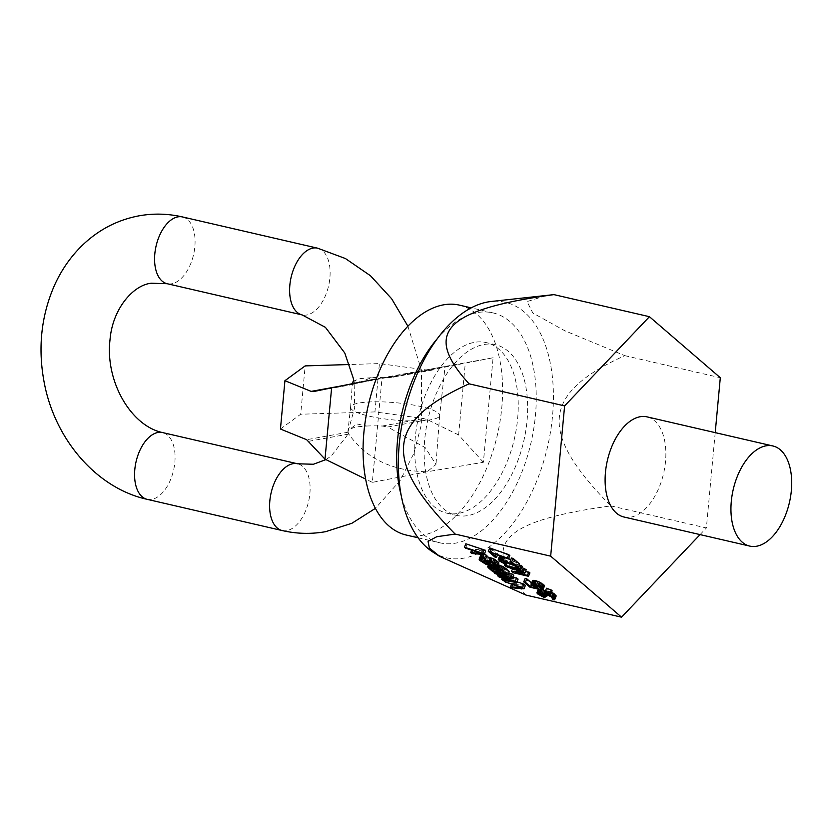 <?xml version="1.0" encoding="UTF-8"?>
<svg xmlns="http://www.w3.org/2000/svg" width="833" height="833" viewBox="0 0 833 833"><rect width="100%" height="100%" fill="white"/><g stroke="black" fill="none" stroke-linecap="round" stroke-linejoin="round"><path stroke-width="0.62" stroke-dasharray="4.17 3.12" d="M493.084 357.763L382.035 377.859L372.341 482.359L427.11 471.78L483.39 462.263L493.084 357.763L392.072 377.37L432.265 370.091L428.11 370.206L379.411 363.584L349.589 364.521M483.39 462.263L458.619 434.951L465.241 363.604M459.41 305.138A117.984 66.224 103 0 1 501.789 407.608A117.984 66.224 -77 0 1 406.265 535.046M382.035 377.859L376.214 379.005M372.341 482.359L365.625 479.069M280.45 429.016L300.692 414.23L305.17 365.895M458.619 434.951L427.662 419.77L423.622 418.541L374.933 411.919L379.411 363.584M374.933 411.919L300.692 414.23M371.226 377.713L360.158 378.609L354.441 380.743L360.699 381.993L371.226 377.713A45.149 8.767 5.3 0 1 386.72 377.703L392.312 377.328L438.106 368.196C444.02 366.926 451.528 365.343 436.742 367.978L445.061 366.614L439.647 415.532A44.722 8.684 5.3 0 0 439.647 415.469A44.722 8.684 5.3 0 0 409.159 404.349A44.722 8.684 5.3 0 0 359.054 403.037A44.722 8.684 -174.7 0 0 350.589 407.212L347.923 431.338A45.149 8.767 -174.7 0 1 349.964 429.078L355.67 426.933L366.749 426.038L356.805 423.935L349.964 429.078M350.589 407.212A44.722 8.684 -174.7 0 0 350.589 407.275A44.722 8.684 -174.7 0 0 381.066 418.395A44.722 8.684 -174.7 0 0 431.182 419.707A44.722 8.684 5.3 0 0 439.647 415.532M347.923 431.338A45.149 8.767 -174.7 0 0 348.048 432.223L348.756 434.045C366.01 458.483 392.124 471.061 427.11 471.78L435.982 464.491L425.226 447.592L387.699 426.996L427.662 419.77M366.749 426.038A45.149 8.767 5.3 0 1 382.243 426.027L387.699 426.996M436.742 367.978L313.406 391.604M338.708 386.387L352.526 383.888L353.359 384.377L352.526 383.888A45.149 8.767 -174.7 0 1 352.463 383.68M353.796 381.139A45.149 8.767 -174.7 0 1 354.441 380.743M418.051 537.774L439.897 542.824A117.984 66.224 -77 0 0 535.432 415.386A117.984 66.224 103 0 0 493.053 312.916A117.984 66.224 103 0 0 437.44 338.521M439.897 542.824A117.984 66.224 -77 0 1 401.173 495.406M415.313 437.127A87.538 49.126 103 0 0 446.759 513.159A87.538 49.126 103 0 0 517.637 418.603A87.538 49.126 -77 0 0 486.191 342.582A87.538 49.126 -77 0 0 415.313 437.127M495.614 344.758A87.538 49.126 -77 0 0 424.736 439.303A87.538 49.126 103 0 0 456.182 515.335A87.538 49.126 103 0 0 527.05 420.79A87.538 49.126 -77 0 0 495.614 344.758L486.191 342.582M433.035 552.154A131.114 73.585 103 0 0 464.012 558.11A131.114 73.585 103 0 0 552.248 418.864A131.114 73.585 103 0 0 490.97 301.515M526.05 595.106C479.735 544.272 500.872 521.021 610.87 505.891C538.41 432.535 541.231 393.52 624.802 355.649L564.639 330.67L532.818 313.01L527.06 301.567L547.385 295.215M624.802 355.649L720.306 377.724M610.87 505.891L706.374 527.976L715.214 432.629M700.064 534.599L706.374 527.976M516.981 581.83L505.683 578.071L522.718 584.318L511.889 583.423L512.993 584.37L525.415 585.401M513.118 576.8L502.768 573.718L513.722 575.332M508.713 573.062L495.448 569.262L496.541 570.209L509.4 573.875L499.102 572.417L500.56 573.666L513.784 577.644L503.122 575.874L504.215 576.821L518.105 579.102M498.207 564.722L495.833 564.868L492.126 563.316L489.263 563.118L489.606 564.233L493.99 568.012L509.338 571.553M486.628 556.642L485.493 556.382L488.242 558.735L490.2 559.193L488.555 557.777L494.583 560.088L496.635 562.056L494.792 562.327L485.858 559.568L483.161 557.444L482.859 556.569L483.661 556.642L481.807 555.59M480.537 555.809L482.848 558.412L487.503 560.984L495.885 563.264L498.852 563.15M484.514 553.685L482.786 553.216L485.347 555.424L486.972 555.798M465.855 543.782L482.89 550.019L472.061 549.134L473.165 550.072L485.587 551.102M551.55 592.201L545.677 590.316M542.575 589.785L540.544 589.139M538.368 589.212L539.763 591.034L544.792 593.919L546.281 594.377L541.585 591.565L540.367 589.91L548.114 593.075L546.615 591.576L547.656 591.243L551.508 592.711L553.841 594.512L554.476 595.47L553.716 595.637L554.622 596.428L556.038 596.407M546.542 588.223L552.133 590.784M525.154 578.446L531.36 583.798L539.857 585.755L534.713 582.152L534.411 581.278L535.817 581.257L541.242 583.662L542.741 585.162L541.689 585.495L542.793 586.442L544.49 586.255M532.558 580.507L533.078 581.778L537.306 584.599L531.558 582.933M521.75 567.429L510.15 563.472L522.229 566.263M519.323 564.899L505.787 561.775L507.432 563.191L523.884 568.72L512.909 567.908L514.555 569.324L529.903 572.875M525.644 571.199L516.72 569.137L526.248 569.72M499.644 555.861L501.216 557.839L506.245 560.724L507.734 561.192L506.818 560.401L501.716 557.038L503.09 556.777L519.667 564.066M511.462 558.016L516.575 562.421L510.785 559.672M508.546 558.61L503.476 556.288L499.706 555.83M489.71 547.927L496.281 553.591L497.915 553.966L492.438 549.249L509.806 555.569M494.854 567.512L491.158 564.128L495.073 565.034L499.425 568.575L494.854 567.512L494.302 568.856M498.769 565.545L501.935 566.617L506.277 570.157L501.383 569.022L497.905 566.034L498.769 565.545L497.363 568.97M623.917 517.001A51.386 28.843 103 0 0 665.515 461.503A51.386 28.843 103 0 0 647.064 416.875M505.683 578.071L504.663 580.539M512.993 584.37L511.577 587.786M511.889 583.423L511.462 584.464M522.718 584.318L521.312 587.734M506.776 579.018L505.371 582.444M502.768 573.718L501.362 577.144M504.215 576.821L502.809 580.237M503.122 575.874L502.237 578.019M513.784 577.644L512.368 581.07M500.56 573.666L499.154 577.092M499.102 572.417L498.238 574.51M509.4 573.875L507.984 577.29M496.541 570.209L495.135 573.635M495.448 569.262L494.386 571.844M495.833 564.868L494.427 568.283M495.146 564.472L494.25 566.638M495.791 564.628L494.917 566.752M496.551 564.462L495.562 566.856M497.353 564.524L496.374 566.898M493.99 568.012L492.574 571.428M489.606 564.233L488.19 567.648M489.013 563.525L488.325 565.19M489.263 563.118L488.398 565.211M490.023 562.952L489.013 565.388M490.824 563.014L489.752 565.597M492.126 563.316L491.064 565.899M493.292 563.702L492.272 566.18M491.376 564.524L490.189 567.398M499.425 568.575L498.009 571.99M495.947 565.586L494.542 569.001M495.073 565.034L493.667 568.46M494.052 564.576L492.647 567.991M492.897 564.191L491.48 567.606M492.241 564.035L490.835 567.46M491.449 563.972L490.033 567.388M491.158 564.128L489.752 567.554M499.748 565.774L498.342 569.189M497.978 565.482L496.562 568.897M497.686 565.638L496.281 569.064M497.905 566.034L496.728 568.908M501.383 569.022L500.872 570.261M506.277 570.157L504.871 573.583M502.809 567.169L501.393 570.595M501.935 566.617L500.518 570.043M500.914 566.159L499.498 569.574M485.493 556.382L484.431 558.964M498.28 563.472L496.864 566.898M497.343 563.493L495.927 566.909M495.885 563.264L494.479 566.69M490.991 562.14L489.575 565.555M489.179 561.598L487.763 565.024M487.503 560.984L486.097 564.41M485.462 560.057L484.056 563.472M484.088 559.276L482.671 562.692M482.848 558.412L481.432 561.827M481.203 556.996L479.787 560.422M480.61 556.288L479.204 559.703M482.557 555.694L481.963 557.152M483.661 556.642L483.057 558.089M483.161 557.444L482.088 560.047M484.806 558.86L484.327 560.005M485.858 559.568L485.327 560.869M487.066 560.192L486.399 561.796M488.409 560.734L487.732 562.369M489.898 561.192L489.658 561.775M494.792 562.327L494.011 564.233M495.916 562.473L494.875 565.003M496.53 562.379L495.114 565.805M496.635 562.056L495.219 565.482M496.229 561.504L494.823 564.93M494.583 560.088L493.178 563.514M493.532 559.391L492.116 562.806M492.324 558.766L490.918 562.181M491.168 558.381L489.752 561.796M488.555 557.777L487.138 561.192M490.2 559.193L489.179 561.671M488.242 558.735L486.826 562.16M484.421 553.601L484.035 554.518M482.786 553.216L482.307 554.372M485.347 555.424L483.931 558.839M473.165 550.072L471.749 553.497M472.061 549.134L471.634 550.176M482.89 550.019L481.484 553.445M466.949 544.73L465.543 548.145M550.561 591.69L549.676 593.814M549.207 591.149L548.322 593.294M555.424 596.49L554.007 599.916M554.622 596.428L553.216 599.843M553.716 595.637L552.654 598.209M554.184 595.626L552.966 598.583M554.476 595.47L553.06 598.885M554.434 595.231L553.018 598.646M553.841 594.512L552.435 597.938M552.748 593.575L551.342 596.99M551.508 592.711L550.103 596.136M550.821 592.325L549.405 595.741M549.801 591.857L548.385 595.272M548.968 591.545L547.552 594.97M547.656 591.243L546.25 594.668M546.719 591.253L545.303 594.679M546.615 591.576L545.334 594.679M547.385 592.45L546.448 594.71M548.114 593.075L547.354 594.918M546.802 592.773L545.396 596.199M546.073 592.148L544.667 595.564M544.324 591.055L542.918 594.47M543.303 590.587L541.898 594.002M541.637 589.972L540.221 593.388M540.981 589.816L539.576 593.242M540.367 589.91L538.961 593.325M540.263 590.222L538.982 593.325M540.846 590.941L539.878 593.304M541.585 591.565L540.752 593.585M542.824 592.43L542.127 594.106M544.022 593.054L543.335 594.731M545.365 593.596L544.574 595.512M546.281 594.377L545.521 596.22M544.792 593.919L543.387 597.344M542.752 592.992L541.346 596.407M541.377 592.211L539.961 595.626M539.763 591.034L538.357 594.45M539.399 590.722L537.993 594.137M538.451 589.691L537.035 593.117M545.271 591.034L543.855 594.46M546.74 590.462L545.959 592.357M548.052 590.764L547.177 592.867M547.448 589.014L546.042 592.43M538.576 584.662L538.024 585.995M536.858 583.798L536.275 585.235M539.857 585.755L539.42 586.807M531.36 583.798L529.955 587.213M532.079 583.392L531.444 584.933M537.306 584.599L535.9 588.015M535.411 583.579L534.005 587.005M534.172 582.715L532.766 586.14M533.078 581.778L531.662 585.193M532.485 581.07L531.079 584.485M543.73 586.422L542.325 589.847M542.793 586.442L541.377 589.858M541.689 585.495L540.721 587.848M542.637 585.484L541.221 588.9M542.741 585.162L541.325 588.577M542.335 584.61L540.929 588.025M541.242 583.662L539.826 587.088M540.18 582.954L538.774 586.38M538.982 582.34L537.566 585.755M537.639 581.798L536.223 585.214M536.473 581.413L535.067 584.828M535.817 581.257L534.411 584.683M535.025 581.195L533.609 584.61M534.713 582.152L533.693 584.62M535.806 583.1L535.088 584.839M510.15 563.472L508.734 566.888M516.72 569.137L515.315 572.552M514.555 569.324L513.149 572.74M512.909 567.908L512.545 568.804M523.884 568.72L522.468 572.136M507.432 563.191L506.016 566.607M505.787 561.775L504.808 564.139M518.032 563.681L516.627 567.106M504.756 557.392L503.351 560.817M503.09 556.777L501.674 560.192M502.434 556.621L501.029 560.047M502.299 557.746L501.32 560.12M503.038 558.37L502.205 560.39M504.277 559.235L503.58 560.921M505.475 559.859L504.798 561.504M506.818 560.401L506.11 562.119M507.734 561.192L507.141 562.608M506.245 560.724L504.829 564.149M504.204 559.797L502.799 563.223M502.82 559.016L501.414 562.442M501.216 557.839L499.81 561.265M500.487 557.215L499.082 560.63M499.717 556.34L498.311 559.766M501.341 555.684L501.07 556.329M501.987 555.83L501.695 556.548M503.476 556.288L503.153 557.079M504.829 556.829L504.517 557.579M516.575 562.421L515.169 565.846M492.438 549.249L491.022 552.675M497.915 553.966L497.488 555.017M496.281 553.591L494.875 557.017M317.581 248.172A34.257 19.221 -77 0 1 329.379 281.898A34.257 19.221 -77 0 1 306.763 314.999A34.257 19.221 -77 0 1 302.15 314.916M282.148 530.538A34.257 19.221 103 0 0 286.76 530.621A34.257 19.221 103 0 0 309.376 497.52A34.257 19.221 103 0 0 297.579 463.783M382.243 426.027L423.622 418.541M348.048 432.223L306.659 439.709M348.756 434.045L308.804 441.282M386.72 377.703L428.11 370.206M182.542 216.955A34.257 19.221 -77 0 1 194.339 250.681A34.257 19.221 -77 0 1 171.723 283.782A34.257 19.221 -77 0 1 167.11 283.699M147.108 499.321A34.257 19.221 103 0 0 151.721 499.404A34.257 19.221 103 0 0 174.336 466.303A34.257 19.221 103 0 0 162.539 432.566M407.91 326.224L421.425 370.206L421.633 423.737L413.72 453.683L400.079 480.641L375.402 508.359M439.647 415.469L435.982 464.491M325.942 459.597L331.284 455.943L346.955 435.69L354.671 407.618L354.14 383.357M350.589 407.275L352.401 383.065M313.323 391.625L353.307 384.388M493.053 312.916L471.207 307.866M446.759 513.159L456.182 515.335"/><path stroke-width="1.25" d="M418.051 537.774L406.265 535.046A117.984 66.224 -77 0 1 363.886 432.566A117.984 66.224 103 0 1 459.41 305.138L471.207 307.866M376.214 379.005L331.617 387.793L324.995 459.139L306.659 439.709L280.45 429.016L284.928 380.691L305.17 365.895L349.589 364.521M365.625 479.069L324.995 459.139M331.617 387.793L313.406 391.604L311.136 391.385L284.928 380.691M352.463 383.68A45.149 8.767 -174.7 0 1 352.401 383.065A45.149 8.767 -174.7 0 1 353.796 381.139M437.44 338.521A117.984 66.224 103 0 0 397.518 440.345A117.984 66.224 -77 0 0 401.173 495.406M439.678 556.371L429.359 548.041L428.058 541.388L436.742 536.723L455.162 534.078C381.983 459.962 386.366 421.311 469.104 383.826C422.331 332.461 445.051 309.584 553.924 294.622L490.97 301.515A131.114 73.585 103 0 0 487.774 301.983A131.114 73.585 103 0 0 403.599 416.156A131.114 73.585 103 0 0 433.035 552.154L439.678 556.371L526.05 595.106L621.553 617.18L700.064 534.599M553.924 294.622L649.428 316.696L564.607 405.91L550.665 556.152L621.553 617.18M469.104 383.826L564.607 405.91M715.214 432.629L720.306 377.724L649.428 316.696M455.162 534.078L550.665 556.152M511.462 584.464L510.483 586.849L511.577 587.786L523.999 588.816L525.415 585.401L523.947 584.141L516.981 581.83M516.689 582.527L515.231 581.267L501.362 577.144L512.305 578.748L510.848 577.488L494.042 572.688L495.135 573.635L507.984 577.29L497.697 575.832L499.154 577.092L512.368 581.07L501.716 579.289L502.809 580.237L516.689 582.527L518.105 579.102L513.118 576.8M512.305 578.748L513.722 575.332L512.253 574.072L508.713 573.062M507.922 574.978L502.299 570.334L498.738 568.71L494.427 568.283L489.408 566.44L487.857 566.534L488.19 567.648L492.574 571.428L507.922 574.978L509.338 571.553L503.705 566.919L498.207 564.722M497.447 566.565L495.135 563.962L490.47 561.39L484.088 559.797L486.826 562.16L488.784 562.608L487.138 561.192L492.116 562.806L494.823 564.93L495.114 565.805L494.5 565.888L485.649 563.608L481.745 560.869L481.453 559.995L482.245 560.068L481.151 559.12L479.121 559.224L479.787 560.422L486.097 564.41L496.864 566.898L498.852 563.15L498.186 561.963L493.917 558.901L486.628 556.642M481.807 555.59L480.537 555.809L479.121 559.224M485.566 559.224L483.005 557.017L481.37 556.642L483.931 558.839L485.566 559.224L486.972 555.798L484.514 553.685M484.171 554.528L485.587 551.102L484.119 549.842L465.855 543.782L464.439 547.198L465.543 548.145L481.484 553.445L470.655 552.55L471.749 553.497L484.171 554.528L482.713 553.268L464.439 547.198M545.677 590.316L545.011 590.399L543.855 594.46L537.535 592.305L537.035 593.117L537.993 594.137L544.865 597.802L540.169 594.991L538.961 593.325L546.698 596.501L545.303 594.679L547.552 594.97L551.342 596.99L553.216 599.843L554.622 599.822L554.247 598.469L550.342 595.73L543.595 593.825M544.834 590.816L542.575 589.785M540.544 589.139L538.368 589.212L536.962 592.638M554.622 599.822L556.069 595.605L551.55 592.201M550.728 594.21L552.133 590.784L551.227 590.003L546.542 588.223L545.126 591.649L550.728 594.21L545.126 591.649M543.074 589.681L544.553 585.693L539.742 582.163L535.89 580.695L532.558 580.507L531.079 584.485L535.9 588.015L530.673 586.807L525.373 582.246L523.738 581.871L529.955 587.213L538.441 589.181L533.297 585.578L532.995 584.704L534.411 584.683L538.774 586.38L541.325 588.577L540.284 588.91L542.325 589.847L543.074 589.681L542.554 588.4L538.326 585.589L533.172 583.818L531.142 583.923M531.558 582.933L526.779 578.82L525.154 578.446L523.738 581.871M520.812 569.689L519.719 568.741L504.371 565.19L506.016 566.607L522.468 572.136L511.504 571.323L513.149 572.74L528.486 576.29L527.393 575.353L515.315 572.552L524.832 573.146L523.374 571.886L508.734 566.888L520.812 569.689L522.229 566.263L519.323 564.899M528.486 576.29L529.903 572.875L525.644 571.199M524.832 573.146L526.248 569.72L521.75 567.429M518.261 567.481L519.667 564.066L513.097 558.402L511.462 558.016L510.046 561.442L515.169 565.846L500.581 559.255L498.228 559.287L499.81 561.265L506.318 564.607L500.893 561.171L500.414 560.13L501.674 560.192L518.261 567.481L511.681 561.817L510.046 561.442M510.785 559.672L508.546 558.61M499.706 555.83L498.228 559.287M508.39 558.985L509.806 555.569L508.703 554.622L489.71 547.927L488.294 551.352L494.875 557.017L496.51 557.392L491.022 552.675L508.39 558.985L507.297 558.048L488.294 551.352M772.899 445.967L647.064 416.875A51.386 28.843 103 0 0 605.456 472.373A51.386 28.843 103 0 0 623.917 517.001L749.752 546.094A51.386 28.843 103 0 0 791.35 490.595A51.386 28.843 103 0 0 772.899 445.967A51.386 28.843 103 0 0 731.291 501.466A51.386 28.843 103 0 0 749.752 546.094M523.947 584.141L522.541 587.557L504.267 581.496L521.312 587.734L510.483 586.849M504.663 580.539L504.267 581.496M523.999 588.816L522.541 587.557M493.438 570.938L489.752 567.554L493.667 568.46L498.009 571.99L493.438 570.938L494.302 568.856M497.363 568.97L500.518 570.043L504.871 573.583L499.967 572.448L496.499 569.46L497.363 568.97M516.637 577.852L515.231 581.267M502.237 578.019L501.716 579.289M498.238 574.51L497.697 575.832M494.386 571.844L494.042 572.688M512.253 574.072L510.848 577.488M494.25 566.638L493.73 567.898M494.917 566.752L494.386 568.044M495.562 566.856L495.146 567.877M496.374 566.898L495.937 567.95M498.977 564.909L497.572 568.325M500.144 565.284L498.738 568.71M501.997 566.065L500.591 569.48M503.705 566.919L502.299 570.334M504.944 567.783L503.538 571.199M488.325 565.19L487.607 566.94M488.398 565.211L487.857 566.534M489.013 565.388L488.617 566.367M489.752 565.597L489.408 566.44M491.064 565.899L490.71 566.742M492.272 566.18L491.876 567.127M490.189 567.398L489.971 567.95M496.728 568.908L496.499 569.46M500.872 570.261L499.967 572.448M490.398 557.506L488.981 560.932M484.431 558.964L484.088 559.797M491.886 557.975L490.47 561.39M493.917 558.901L492.511 562.327M495.302 559.682L493.896 563.098M496.541 560.547L495.135 563.962M498.186 561.963L496.78 565.378M498.78 562.671L497.363 566.086M481.11 555.476L479.704 558.901M481.963 557.152L481.151 559.12M483.057 558.089L482.245 560.068M482.088 560.047L481.745 560.869M484.327 560.005L483.39 562.285M485.327 560.869L484.452 562.993M486.399 561.796L485.649 563.608M487.732 562.369L486.993 564.149M489.658 561.775L488.482 564.618M494.011 564.233L493.386 565.742M494.875 565.003L494.5 565.888M489.179 561.671L488.784 562.608M484.035 554.518L483.005 557.017M482.307 554.372L481.37 556.642M484.119 549.842L482.713 553.268M471.634 550.176L470.655 552.55M549.676 593.814L549.145 595.106M548.322 593.294L547.802 594.564M551.758 592.305L550.342 595.73M553.143 593.086L551.727 596.511M554.195 593.794L552.789 597.209M555.663 595.054L554.247 598.469M556.069 595.605L554.653 599.021M556.142 596.084L554.736 599.5M552.654 598.209L552.3 599.062M546.448 594.71L545.969 595.866M547.354 594.918L546.698 596.501M539.878 593.304L539.44 594.356M540.752 593.585L540.169 594.991M542.127 594.106L541.408 595.845M543.335 594.731L542.616 596.47M544.574 595.512L543.959 597.011M545.521 596.22L544.865 597.802M538.951 588.889L537.535 592.305M540.065 589.035L538.659 592.45M540.69 589.264L539.315 592.607M542.127 589.847L540.804 593.065M543.553 590.18L542.148 593.606M545.615 590.316L544.209 593.731M545.959 592.357L545.334 593.877M547.177 592.867L546.635 594.179M551.227 590.003L549.811 593.419M538.024 585.995L537.16 588.077M536.275 585.235L535.452 587.223M539.42 586.807L538.441 589.181M526.779 578.82L525.373 582.246M531.444 584.933L530.673 586.807M533.318 580.33L531.902 583.756M534.578 580.393L533.172 583.818M535.89 580.695L534.474 584.12M537.889 581.392L536.473 584.808M539.742 582.163L538.326 585.589M541.627 583.173L540.221 586.599M542.877 584.037L541.46 587.463M543.97 584.985L542.554 588.4M544.553 585.693L543.147 589.118M540.721 587.848L540.284 588.91M533.693 584.62L533.297 585.578M535.088 584.839L534.39 586.515M524.79 568.47L523.374 571.886M528.809 571.927L527.393 575.353M512.545 568.804L511.504 571.323M504.808 564.139L504.371 565.19M521.135 565.315L519.719 568.741M501.32 560.12L500.893 561.171M502.205 560.39L501.622 561.796M503.58 560.921L502.861 562.66M504.798 561.504L504.059 563.285M506.11 562.119L505.412 563.826M507.141 562.608L506.318 564.607M500.039 555.955L498.8 558.953M501.07 556.329L499.925 559.099M501.695 556.548L500.581 559.255M503.153 557.079L502.07 559.714M504.517 557.579L503.413 560.255M513.097 558.402L511.681 561.817M491.345 548.312L489.929 551.727M508.703 554.622L507.297 558.048M497.488 555.017L496.51 557.392M354.14 383.357L353.275 378.224L344.8 353.036L325.422 327.348L302.15 314.916A34.257 19.221 -77 0 1 290.353 281.19A34.257 19.221 -77 0 1 312.969 248.088A34.257 19.221 -77 0 1 317.581 248.172L345.435 258.542L370.498 275.765L391.625 298.735L407.91 326.224M302.15 314.916L167.11 283.699L151.262 283.23C133.551 284.907 112.486 308.491 110.008 339.864C105.083 380.848 130.614 425.809 162.539 432.566L297.579 463.783A34.257 19.221 103 0 0 292.966 463.7A34.257 19.221 103 0 0 270.35 496.801A34.257 19.221 103 0 0 282.148 530.538C296.642 533.87 311.136 534.255 325.62 531.673L351.901 523.27L375.402 508.359M338.708 386.387L311.136 391.385M167.11 283.699A34.257 19.221 -77 0 1 155.313 249.973A34.257 19.221 -77 0 1 177.929 216.861A34.257 19.221 -77 0 1 182.542 216.955L317.581 248.172M162.539 432.566A34.257 19.221 103 0 0 157.926 432.483A34.257 19.221 103 0 0 135.31 465.585A34.257 19.221 103 0 0 147.108 499.321L282.148 530.538M297.579 463.783L313.416 464.252L325.942 459.597M147.108 499.321C96.066 488.034 54.666 438.918 44.18 382.409C37.745 348.298 41.129 316.061 54.312 285.709C61.08 270.621 70.107 257.459 81.395 246.245C97.794 230.137 117.016 219.995 139.069 215.82C153.553 213.238 168.037 213.612 182.542 216.955"/></g></svg>
